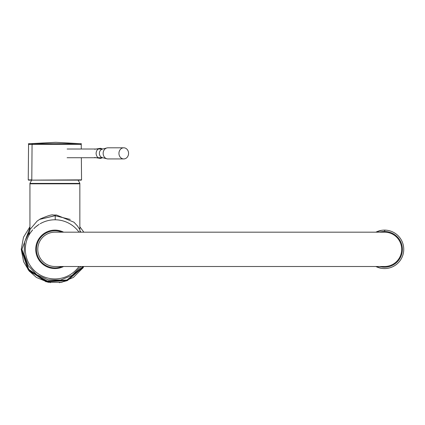 <?xml version="1.0" encoding="UTF-8"?>
<svg xmlns="http://www.w3.org/2000/svg" width="425" height="425" viewBox="0 0 425 425"><rect width="100%" height="100%" fill="white"/><g stroke="black" fill="none" stroke-linecap="round" stroke-linejoin="round"><path stroke-width="0.64" d="M383.802 230.127A19.226 19.226 -90 0 0 375.859 232.172A19.226 19.226 116.4 0 1 403.75 249.215A19.226 19.226 116.4 0 1 384.774 268.563A19.226 19.226 -63.6 0 0 403.75 249.215A19.226 19.226 -63.6 0 0 384.524 230.111L384.519 230.111M381.661 230.329L375.859 232.172M384.774 268.563A19.226 19.226 116.4 0 1 375.87 266.502L381.23 268.281M375.859 266.502A19.226 19.226 -90 0 0 383.802 268.547A0.685 0.685 -90 0 0 383.828 268.552A0.685 0.685 -90 0 1 383.802 268.547L385.172 268.552M54.958 230.111A19.226 19.226 -90 0 1 63.617 232.172A19.226 19.226 -90 0 0 35.737 249.337A19.226 19.226 -90 0 0 63.617 266.502M41.618 222.96L41.714 222.913A29.559 29.559 -90 0 1 79.018 232.172A29.559 29.559 -90 0 0 41.708 222.918A29.559 29.559 180 0 0 40.832 223.375L41.852 222.849M68.143 275.788A29.559 29.559 -90 0 0 79.018 266.502A29.559 29.559 -90 0 1 68.143 275.788M384.524 266.502A17.165 17.165 -63.6 0 0 401.689 249.337A17.165 17.165 -63.6 0 0 384.524 232.172L54.958 232.172A17.165 17.165 116.4 0 0 37.793 249.337A17.165 17.165 116.4 0 0 54.958 266.502L384.524 266.502M29.282 180.147L31.753 180.147A27.737 27.737 0 0 0 29.904 183.403L79.884 183.403A27.737 27.737 0 0 0 78.035 180.147M385.204 268.552L383.865 268.552M383.812 268.547L385.236 268.547M385.236 230.127L384.524 230.812L385.236 230.127M128.573 153.367A5.562 4.818 -90 0 1 123.755 158.929A5.562 4.818 -90 0 1 118.942 153.367A5.562 4.818 -90 0 1 123.755 147.81A5.562 4.818 -90 0 1 128.573 153.367M123.755 158.929L107.966 158.929A5.562 4.818 -90 0 1 106.919 158.801A5.562 4.818 -90 0 1 103.147 153.367A5.562 4.818 -90 0 1 106.919 147.937A5.562 4.818 -90 0 1 107.966 147.81L123.755 147.81M106.919 158.801L102.34 157.627A4.362 3.777 -90 0 1 99.381 153.367A4.362 3.777 -90 0 1 102.34 149.111L106.919 147.937M32.667 143.666L32.066 144.436L28.555 144.436L28.247 179.871L31.795 179.871L32.066 144.436L81.239 144.442L80.553 143.677L62.571 143.661L29.245 143.677L28.555 144.436M54.968 143.639L75.884 143.661M80.511 180.147L28.517 180.147L28.247 179.871M77.764 180.147L81.547 179.871L28.523 180.147M29.994 229.521L37.102 221.117L40.237 218.976C47.749 215.714 52.094 214.391 53.268 215.008L56.52 215.008L73.982 222.222L77.472 225.988L79.847 229.617L79.847 183.812L29.941 183.812L29.941 229.617L28.767 235.551M79.677 229.314L79.13 228.384M29.941 227.811L21.935 249.337L28.629 269.238L45.98 281.063L66.948 280.011L83.024 266.502M29.941 226.775L23.497 237.246L21.25 249.337L23.614 261.72L28.969 270.783L36.422 277.456L48.073 282.28L61.715 282.28L73.366 277.456L83.013 267.808L83.831 266.502L67.49 280.532L45.996 281.78L28.146 269.737L21.25 249.337L23.497 237.246L29.941 226.775L23.497 237.246L21.25 249.337L29.58 271.495L50.442 282.683M39.53 219.406L54.883 215.693L70.242 219.401L54.883 215.693L39.53 219.406L55.208 215.698M79.847 226.775L83.831 232.172M78.981 266.502A29.559 29.559 0 0 1 25.335 249.369A29.559 29.559 180 0 0 37.713 273.418M40.843 223.369L40.162 223.747A29.559 29.559 180 0 1 40.253 223.693M38.728 224.628L37.352 225.585M36.338 226.366L36.045 226.605M34.818 227.678L33.846 228.618M32.72 229.829L31.854 230.86M31.461 231.359L31.094 231.843M30.717 232.369L30.372 232.873M29.777 233.792L29.437 234.356M29.304 234.584L28.937 235.232M28.512 236.05L28.709 235.657M29.017 235.089L29.213 234.743M29.665 233.968A29.559 29.559 180 0 1 29.936 233.532L30.233 233.075M30.568 232.581L32.523 230.058M55.218 215.008L55.223 219.815M35.631 226.955L37.836 225.234M39.196 224.331A29.559 29.559 180 0 0 34.882 227.619M34.807 227.688A29.559 29.559 180 0 0 33.862 228.602M30.329 232.932L32.183 230.456A29.559 29.559 180 0 0 30.154 233.203M28.746 235.593A29.559 29.559 180 0 0 25.335 249.369M79.884 230.706L80.915 232.172M80.957 266.502L72.17 275.336L60.621 280.033L48.158 279.825L36.763 274.747L28.337 265.731L24.076 254.161L24.623 241.846L29.904 230.711M59.325 282.689L67.092 280.691M61.96 232.172A18.541 18.541 -90 0 0 36.422 249.337A18.541 18.541 -90 0 0 61.96 266.502M379.621 232.172A17.85 17.85 116.4 0 1 402.379 249.337A17.85 17.85 116.4 0 1 379.621 266.502M102.675 149.01L100.465 148.314C97.808 148.617 96.353 150.301 96.087 153.372C96.353 156.437 97.808 158.121 100.465 158.424L102.675 157.728M21.25 249.337L21.935 249.337M384.848 230.116L383.865 230.127M102.744 149.01L67.113 149.01M102.744 157.728L67.113 157.728M94.605 149.249L100.465 148.314M100.465 158.424L94.605 157.489M81.467 143.778L55.797 142.311L28.348 143.778M32.029 180.147L81.276 180.147M81.239 144.442L81.281 149.01M81.356 157.728L81.547 179.871M80.065 232.172L79.847 229.606M28.379 236.311L28.911 235.285M35.323 227.221L38.675 224.66M82.578 268.451L83.831 266.502"/></g></svg>
